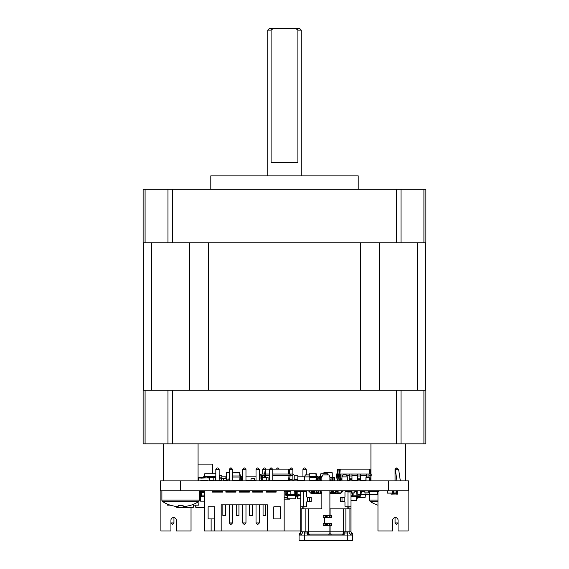 <?xml version="1.0" encoding="UTF-8"?>
<svg xmlns="http://www.w3.org/2000/svg" width="569" height="569" viewBox="0 0 569 569"><rect width="100%" height="100%" fill="white"/><g stroke="black" fill="none" stroke-linecap="round" stroke-linejoin="round"><path stroke-width="0.85" d="M295.738 28.45L299.579 28.45L301.25 30.129L297.9 30.129L295.738 28.45L273.262 28.45L271.1 30.129L267.75 30.129L267.75 175.857M267.75 30.129L269.422 28.45L273.262 28.45M210.8 189.257L210.8 175.857L358.2 175.857L358.2 189.257M271.1 30.129L271.1 162.457L297.9 162.457L297.9 30.129M145.088 189.257L143.125 189.257L143.125 242.856L425.875 242.856L425.875 189.257L145.088 189.257L145.088 242.856M423.912 443.863L425.875 443.863L425.875 390.256L423.912 390.256L423.912 443.863L401.038 443.863L401.038 390.256L423.912 390.256M145.088 443.863L145.088 390.256L143.125 390.256L143.125 443.863L401.038 443.863M145.088 390.256L401.038 390.256M143.793 242.856L143.793 390.256M425.207 390.256L425.207 242.856M328.512 523.601A1.543 1.543 -1.9 0 0 327.78 523.807L326.741 524.405A1.337 1.337 1.2 0 1 324.785 523.601L331.435 523.601L331.435 525.45L330.091 525.45L330.091 534.383A1.003 0.839 0 0 0 330.497 535.059M348.854 506.844L348.854 508.85L330.091 508.85L330.091 515.699L331.435 515.699L331.435 517.555L324.785 517.555A1.337 1.337 -179.2 0 0 324.735 517.911L324.735 523.245A1.337 1.337 179.1 0 0 324.785 523.601M330.091 515.699L330.091 516.012A1.543 1.543 0.7 0 1 328.562 517.555M328.541 517.555A1.543 1.543 -2.4 0 1 327.78 517.349L326.741 516.752A1.337 1.337 0.3 0 0 324.785 517.555M329.494 535.059A1.003 0.839 -0 0 0 329.892 534.383L329.892 525.137A1.337 1.337 0.1 0 0 327.886 523.978L326.848 524.582A1.543 1.543 0.4 0 1 324.572 523.601A1.543 1.543 1.2 0 1 324.536 523.245L324.536 517.911A1.543 1.543 -1.3 0 1 324.572 517.555A1.543 1.543 -0.4 0 1 326.848 516.574L327.886 517.171A1.337 1.337 -0 0 0 329.892 516.012L329.892 490.763M294.216 490.763L294.216 494.112L290.866 494.112L290.866 490.763M180.65 490.763L160.55 490.763L160.55 480.876L408.45 480.876L408.45 490.763L180.65 490.763L180.65 480.876M285.674 490.763L285.674 491.239M287.679 490.763L287.679 491.431M290.026 490.763L290.026 491.431M287.708 491.431L287.48 494.617L286.847 494.617L287.295 491.431L290.866 491.431M294.216 491.431L295.78 491.431L296.229 494.617L295.588 494.617L295.368 491.431M299.913 490.763L299.913 491.765L298.569 491.765A0.669 0.669 0 0 0 297.9 492.434L297.9 493.942A1.679 1.679 0 0 1 296.229 495.62L295.588 495.62L295.588 494.617L287.48 494.617L287.48 495.62L286.847 495.62L286.847 494.617A0.669 0.669 0 0 1 286.179 493.942L286.179 492.434A1.679 1.679 0 0 0 284.55 490.763M286.847 494.617A0.669 0.669 0 0 1 286.179 493.942L286.179 492.434M298.234 494.112L298.234 496.118L295.987 496.118L296.229 494.617A0.669 0.669 0 0 0 296.897 493.942L296.897 492.434A1.679 1.679 0 0 1 298.526 490.763M295.588 495.62L287.48 495.62M284.166 491.765L284.5 491.765A0.669 0.669 0 0 1 285.169 492.434L285.169 493.942A1.679 1.679 0 0 0 286.847 495.62M284.5 491.765A0.669 0.669 0 0 1 285.169 492.434L285.169 493.942M287.565 495.62L287.786 498.8L287.011 495.62M296.058 495.62L295.61 498.8L295.503 495.62M295.283 498.8L287.786 498.8M377.574 490.763L377.631 491.63L378.975 491.63L378.975 490.763M369.651 490.763L369.594 491.63L377.631 491.63L377.439 494.447L369.786 494.447L369.594 491.63L368.25 491.63L368.25 490.763M238.269 480.2L238.269 480.876M236.868 480.876L236.917 480.2M227.55 480.876L227.55 479.866L228.887 479.866L229.222 477.192M167.186 504.02L167.265 505.165L170.188 505.165M193.375 505.165L198.716 505.165L198.994 501.275M199.769 497.178L199.406 497.178L199.769 497.178A0.982 0.982 0 0 0 199.961 497.157M276.121 490.962L273.447 490.962L273.447 491.431M273.447 490.763L272.771 490.962M294.216 490.962L296.229 490.763M296.563 490.962L296.229 494.617M332.239 472.768L332.239 477.526L331.969 472.498L324.131 472.498L331.969 472.498M323.861 472.768L323.861 473.842L324.131 472.498M239.947 480.876L238.269 480.606M232.572 472.768L239.947 472.498L237.266 472.832M239.947 480.2L239.947 480.606M229.222 472.498L226.54 472.498L226.54 480.876M212.472 464.389L212.472 473.842L212.209 464.126L198.069 464.126L212.209 464.126M397.71 490.898L397.731 494.112L396.394 494.112L396.394 490.898L393.691 490.898M397.731 493.977L391.031 494.112L392.375 494.112L392.375 490.898M391.031 493.977L391.031 493.11M235.922 490.898L233.582 491.033M233.582 490.763L232.572 490.898M297.893 494.112L300.745 494.112L297.893 494.112M318.668 493.316L318.668 490.898L318 490.898M314.65 493.316L314.65 490.763M320.013 490.763L318.668 490.763M313.313 490.763L314.65 490.898M313.313 493.316L313.313 490.898M320.013 490.898L320.013 493.316M392.155 490.763L388.136 490.763M393.499 490.763L393.478 493.11L387.247 493.11L387.226 490.763M311.634 480.641L309.792 480.641L311.855 480.876M223.411 480.876L223.425 478.529L226.54 478.529M224.535 480.641L226.54 480.641L224.314 480.876M357.197 491.132L354.85 491.132L357.197 491.132M357.915 494.447L360.213 494.447M360.881 494.447L368.925 494.447L368.925 494.077A0.37 0.37 0 0 0 369.288 494.447A0.37 0.37 0 0 1 368.925 494.077M369.786 494.447L369.288 494.447L369.786 494.447M364.231 480.641L362.339 480.876M352.958 480.876L353.178 480.2M209.456 478.159L209.456 480.57L209.456 478.159L207.749 477.86L209.157 477.86M207.45 477.86L200.75 478.159M199.036 477.86L200.444 477.86L198.737 478.159L198.737 480.57L198.737 478.159M200.466 480.876L207.728 480.876M200.75 480.57L207.45 480.57M341.023 493.11L338.1 493.11L338.1 490.997L337.218 490.763M341.45 492.676L341.67 490.763M260.047 478.529L259.372 478.529M221.853 478.764L224.535 478.529M317.836 476.85L318.334 477.256A0.405 0.405 0 0 1 318.74 476.85L318.839 476.85M297.836 476.85L304.458 476.85M316.997 480.471L312.978 480.471M304.436 480.471L297.9 480.471M261.384 476.85L262.992 476.85A0.405 0.405 0 0 1 263.397 477.256L263.397 477.654M259.372 477.256A0.405 0.405 0 0 1 259.777 476.85L260.047 476.85M221.853 476.85L224.805 476.85A0.405 0.405 0 0 1 225.203 477.256L225.203 476.85L226.54 476.85M242.067 476.85L242.622 476.85M245.972 476.85L256.022 476.85M256.022 480.471L254.35 480.471M251 480.471L245.972 480.471M241.284 480.471L239.947 480.471M296.776 490.763L296.897 493.11M364.9 492.875L368.25 492.875L364.9 493.11L364.9 491.431L361.55 491.431M368.25 492.875L368.25 491.63M215.153 480.876L215.153 477.526L213.816 477.526L213.816 476.516L209.456 476.516L209.456 477.526M207.116 477.526L208.453 477.86M213.816 480.876L213.816 477.526L211.469 477.526M209.79 480.876L209.79 477.526L208.453 477.526M209.406 480.741L215.153 480.741M215.153 477.654L208.453 477.654M200.281 477.526L199.406 477.526L200.416 477.654M332.403 480.876L332.403 477.526L329.892 477.654M331.066 480.876L331.066 477.654L333.078 477.654L333.078 480.876M330.518 480.876A1.679 1.679 90 0 1 329.892 480.734L329.906 480.741M330.731 480.741L334.416 480.876M320.347 480.741L320.347 480.2L320.226 480.876M317.118 480.876L317.04 477.555M316.997 480.741L316.997 477.654M334.416 477.654L333.078 477.526L334.416 477.654L334.416 480.741M369.26 480.741L369.26 477.654L369.139 480.876M366.031 480.876L366.038 477.526L369.26 477.654M366.038 477.526L369.125 477.526M365.91 480.741L365.91 477.654M272.771 480.741L276.463 480.876M277.8 480.2L277.8 480.741L276.463 480.741L276.463 480.2M283.163 480.876L285.503 480.876M283.163 480.2L283.163 480.741L281.819 480.876M281.819 480.2L281.819 480.741L277.8 480.876M268.084 480.876L268.084 477.526L261.384 477.526L261.384 480.876M266.747 480.876L266.747 477.654L268.084 477.654M262.722 480.876L262.722 477.654L261.384 477.654M261.384 480.741L268.084 480.741M286.847 480.876L283.163 480.741M286.847 480.2L286.847 480.741M285.503 480.2L285.503 480.741L283.326 480.876M204.769 480.876L203.425 480.876M198.069 477.526L204.769 477.526L203.425 477.86M198.069 477.654L199.406 477.86M203.425 480.57L200.701 480.741M202.223 477.526L203.425 477.526L202.087 477.654M339.444 480.2L339.444 480.741L338.1 480.876M338.1 480.741L338.1 477.654L338.804 477.654M338.783 477.526L338.1 477.654M340.717 480.741L339.444 480.876M219.84 477.86L219.84 475.712L219.172 475.712L221.853 475.513L219.84 475.513L221.853 475.513L221.853 480.876M193.375 507.242L193.375 504.326L193.111 507.512L176.895 507.512L176.625 506.51L176.625 507.242M193.111 507.512L176.895 507.512M191.433 507.512L191.035 507.512L191.433 507.512M195.992 507.512L204.435 507.512L195.992 507.512L195.722 505.165L195.722 507.242M260.047 491.033L259.372 491.033M289.756 499.134L284.166 499.134L290.026 498.871M239.272 491.033L239.442 491.431L239.691 490.763M338.434 477.526L338.498 475.712M349.16 480.876L347.31 480.67M349.16 480.2L349.16 480.67M219.84 475.712L221.853 475.712M219.84 475.513L221.853 475.513M242.287 479.198A0.669 0.669 -90 0 0 242.622 479.781A0.669 0.669 -90 0 1 242.287 479.198L242.287 477.69A1.679 1.679 90 0 0 240.616 476.018L240.168 480.2L239.755 480.2L239.976 477.021L240.616 477.021A0.669 0.669 -90 0 1 241.284 477.69L241.284 480.876M254.35 478.764L251 478.764L254.35 478.529L254.35 480.876M251 478.764L251 480.876M314.65 493.11L316.328 493.11M341.45 490.763L338.1 490.763M351.5 492.875L354.85 492.875L351.5 493.11L351.5 490.763M354.85 492.875L354.85 490.763M396.394 490.997L393.712 490.997L396.607 490.763M396.394 492.875L392.141 493.11M397.731 490.997L397.731 492.875L397.518 490.763M361.55 490.763L361.55 493.11L360.547 493.11M310.724 493.11L311.3 493.11L311.3 490.763M298.903 494.617L298.234 494.617M298.903 494.112L298.903 495.62L298.234 495.62M298.903 495.62L300.745 495.62M311.634 490.763L311.634 493.316M300.745 498.8L297.502 498.8L297.317 496.118M311.634 491.765L312.153 491.765M297.502 498.8L296.798 496.118M355.725 480.876L355.725 480.2M364.231 480.876L364.231 480.2M337.986 480.2L337.602 475.343L336.428 475.343L337.197 480.2L338.1 480.2M336.428 475.343L336.428 474.005L337.602 474.005L337.602 475.343L340.717 475.343M337.602 474.005L340.717 474.005L340.717 476.018L342.396 476.018M336.926 474.005L337.702 469.148L338.235 469.148L337.851 474.005M338.939 474.005L339.707 469.148L338.235 469.148M235.922 491.033L232.572 491.033M361.215 480.2L361.215 480.876M355.86 480.2L355.86 480.876M219.172 477.86L221.185 477.86L221.185 480.876M300.745 530.962L284.166 530.962L284.166 490.763M284.166 530.962L214.485 530.962L214.819 506.844L208.119 506.844L208.119 518.9L211.135 518.9L211.135 530.962L204.435 530.962L204.435 490.763M267.416 530.962L267.416 504.831L221.185 504.831L221.185 530.962M276.121 490.763L276.121 492.1L266.072 492.1L266.072 490.763M262.722 490.763L262.722 492.1L252.672 492.1L252.672 490.763M249.322 490.763L249.322 492.1L239.272 492.1L239.272 490.763M235.922 490.763L235.922 492.1L225.872 492.1L225.872 490.763M222.522 490.763L222.522 492.1L212.472 492.1L212.472 490.763M280.481 506.844L273.781 506.844L273.781 518.9L280.481 518.9L280.481 506.844M266.072 491.431L276.121 491.431M252.672 491.431L262.722 491.431M239.272 491.431L249.322 491.431M225.872 491.431L235.922 491.431M212.472 491.431L222.522 491.431M211.135 518.9L214.485 518.9M263.063 504.831L263.063 515.55L265.737 515.55L265.737 504.831M249.656 504.831L249.656 515.55L252.337 515.55L252.337 504.831M236.256 504.831L236.256 515.55L238.937 515.55L238.937 504.831M222.856 504.831L222.856 515.55L225.537 515.55L225.537 504.831M214.485 530.962L211.135 530.962M245.972 504.831L245.972 522.925L242.622 522.925L242.622 504.831M259.372 504.831L259.372 522.925L256.022 522.925L256.022 504.831M269.422 491.431L269.422 490.763M272.771 490.763L272.771 491.431M256.022 491.431L256.022 490.763M242.622 491.431L242.622 490.763M245.972 490.763L245.972 491.431M215.822 491.431L215.822 490.763M219.172 490.763L219.172 491.431M242.622 522.925L243.966 524.262L244.634 524.262L245.972 522.925M232.572 504.831L232.572 522.925L229.222 522.925L229.222 504.831M256.022 522.925L257.366 524.262L258.034 524.262L259.372 522.925M259.372 490.763L259.372 491.431M229.222 491.431L229.222 490.763M232.572 491.431L232.572 490.763M232.572 522.925L231.234 524.262L230.566 524.262L229.222 522.925M271.434 467.981L270.766 467.981L269.443 469.304L272.771 469.318L271.434 467.981M269.422 480.876L269.443 469.304M269.422 480.713L272.771 480.713L272.771 469.318M258.034 467.981L257.366 467.981L256.022 469.318L259.372 469.318L258.034 467.981M256.022 480.876L256.022 469.318M259.372 469.318L259.372 480.876M244.634 467.981L243.966 467.981L242.622 469.318L245.972 469.318L244.634 467.981M242.622 480.876L242.622 469.318M245.972 469.318L245.972 480.876M231.234 467.981L230.566 467.981L229.222 469.318L232.572 469.318L231.234 467.981M229.222 480.876L229.222 469.318M232.572 480.876L232.572 469.318M215.822 480.876L215.822 469.318L219.157 469.304L219.172 480.876M219.172 480.713L215.822 480.713M215.822 469.318L217.166 467.981L217.835 467.981L219.172 469.318M377.965 491.63L377.965 530.962L392.71 530.962L392.71 520.244A2.681 2.681 0 0 1 395.391 517.562A2.681 2.681 0 0 1 398.065 520.244L398.065 530.962L408.115 530.962L408.115 490.763M398.065 523.26L396.394 524.262L395.05 522.925L395.05 517.584A2.681 2.681 0 0 0 392.71 520.244M408.115 518.9L408.115 530.962M395.05 522.925L398.065 522.925M395.05 469.318L396.394 467.981L398.613 469.304L395.05 469.318L395.05 480.876M396.394 467.981L395.263 469.318L396.984 480.876M400.334 480.876L398.613 469.304M300.66 535.059L299.237 534.113L300.745 531.837L300.745 490.763M351.002 490.763L351.002 531.837L352.844 533.871L351.535 535.059M341.955 490.763L341.955 492.178M309.792 492.178L309.792 490.763M308.882 535.059A1.003 0.839 0 0 1 308.476 534.383L308.476 531.837L300.745 531.837L300.745 508.793L302.758 508.793L302.758 506.844M300.745 491.637L300.745 506.844L300.745 491.637L306.108 491.637A0.669 0.669 0.7 0 1 306.776 492.306L306.776 496.73A0.669 0.669 0.1 0 0 307.445 497.398L311.2 497.398L311.2 501.417L309.735 501.417L309.735 497.398M304.436 531.837L304.436 534.383A1.003 0.839 180 0 0 304.835 535.059M346.912 535.059A1.003 0.839 180 0 0 347.31 534.383L347.31 531.837M342.012 497.398L344.302 497.398A0.669 0.669 0.5 0 0 344.97 496.73L344.97 492.306A0.669 0.669 177.5 0 1 345.639 491.637L351.002 491.637L351.002 506.844L345.639 506.844A0.669 0.669 -0.3 0 1 344.97 506.168L344.97 502.086A0.669 0.669 -1.2 0 0 344.302 501.417L340.547 501.417L340.547 497.398L342.012 497.398L342.012 501.417M348.854 508.85L351.002 508.793L351.002 531.837L343.271 531.837L343.271 534.383A1.003 0.839 0 0 1 342.865 535.059M308.384 490.763L310.93 493.316L321.855 493.316M329.892 493.316L340.817 493.316L343.37 490.763M351.002 508.793L348.989 508.85M300.745 506.844L303.761 506.844L303.761 491.637M309.735 501.417L307.445 501.417A0.669 0.669 1.2 0 0 306.776 502.086L306.776 506.168A0.669 0.669 -179.1 0 1 306.108 506.844L303.761 506.844M303.896 506.844L303.896 508.85L300.745 508.793M348.953 508.85L348.989 506.844M348.854 490.763L348.854 491.637M333.747 490.763L333.747 493.316M335.418 493.316L335.418 490.763M331.066 493.316L331.066 490.763M320.681 490.763L320.681 493.316M316.328 490.763L316.328 493.316M318 493.316L318 490.763M302.893 508.85L302.893 506.844M302.893 491.637L302.893 490.763M344.131 535.059L344.131 531.837L345.874 531.837L345.874 508.85M305.873 508.85L305.873 531.837L307.616 531.837L307.616 535.059M302.758 531.837A2.013 2.013 -2.2 0 1 302.423 532.954L301.029 535.059M351.201 535.059L349.508 533.189A2.013 2.013 -0.1 0 1 348.989 531.837M348.989 492.306L349.658 491.637M347.851 508.85L347.851 506.844M347.851 491.637L347.851 490.763M303.896 490.763L303.896 491.637M321.855 490.763L321.855 507.847A1.003 1.003 -0.5 0 1 320.845 508.85L303.896 508.85M347.31 535.059L347.31 540.55L352.673 540.55L352.673 535.059L299.074 535.059L299.074 540.55L304.436 540.55L304.436 535.059M328.598 523.601A1.543 1.543 -0.2 0 1 330.091 525.137L330.091 525.45M347.31 540.55L304.436 540.55M308.476 533.274A1.003 0.839 180 0 0 309.479 534.113L328.889 534.113A1.003 0.839 0 0 0 329.892 533.274M330.091 533.274A1.003 0.839 -0 0 0 331.101 534.113L342.268 534.113A1.003 0.839 0 0 0 343.271 533.274M324.572 517.555L323.192 517.555L323.192 515.699L329.892 515.699M329.892 525.45L323.192 525.45L323.192 523.601L324.572 523.601M308.476 508.85L308.476 531.837L329.892 531.837M330.091 531.837L343.271 531.837L343.271 508.85M341.955 476.9L342.958 474.887L346.308 474.887L347.31 476.9L341.955 476.9L341.955 480.876M347.31 476.9L347.31 480.876M308.789 474.887L309.792 476.9L304.436 476.9L305.439 474.887L308.789 474.887M304.436 480.876L304.436 476.9M309.792 480.876L309.792 476.9M329.892 480.876L329.892 476.9L328.889 474.887L322.858 474.887L321.855 476.9L321.855 480.876M265.901 469.148L264.734 467.981L264.066 467.981L262.743 469.304L265.31 469.304M262.722 469.318L262.722 474.005M262.722 475.343L262.722 476.85M279.301 469.148L278.134 467.981L277.466 467.981L276.299 469.148M291.534 467.981L290.866 467.981L289.529 469.318L292.879 469.318L291.534 467.981M289.529 472.946L289.529 469.318M292.879 469.318L292.879 475.712M302.928 480.876L304.436 480.713M302.928 476.85L302.943 469.304L306.257 469.304L306.278 474.887M306.257 469.304L304.934 467.981L304.266 467.981L302.943 469.304M170.935 523.26L172.606 524.262L173.95 522.925L173.95 517.584A2.681 2.681 0 0 1 176.29 520.244L176.29 530.962L191.035 530.962L191.035 507.512M176.29 520.244A2.681 2.681 0 0 0 173.609 517.562A2.681 2.681 0 0 0 170.935 520.244L170.935 530.962L160.885 530.962L160.885 490.763M160.885 530.962L160.885 518.9M173.95 522.925L170.935 522.925M297.836 479.532L297.9 480.876M287.679 480.876L287.679 480.2M292.039 480.876L292.039 479.532L290.026 479.532L290.026 480.876M290.14 475.712L292.8 475.712M294.194 475.712L297.836 475.712L297.836 480.741L297.231 480.741M292.039 480.741L294.166 480.741M287.679 480.741L290.026 480.741M248.589 490.763L248.589 491.431M253.411 490.763L253.411 491.431M272.771 480.2L289.429 480.2L290.197 475.343L292.203 475.343A0.669 0.669 0 0 1 292.879 476.018L292.879 478.863A2.013 2.013 0 0 0 294.834 480.876M297.231 480.876L297.231 479.532L294.884 479.532A0.669 0.669 0 0 1 294.216 478.863L294.216 476.018A2.013 2.013 0 0 0 292.203 474.005L290.197 474.005L290.197 475.343L289.024 475.343L288.639 480.2M261.384 478.863A2.013 2.013 0 0 1 259.428 480.876M294.884 479.532A0.669 0.669 0 0 1 294.216 478.863A0.669 0.669 0 0 0 294.884 479.532A0.669 0.669 0 0 1 294.216 478.863L294.216 476.018M292.203 475.343A0.669 0.669 0 0 1 292.879 476.018A0.669 0.669 0 0 0 292.203 475.343A0.669 0.669 0 0 1 292.879 476.018L292.879 478.863M261.384 476.018L261.384 477.526L261.384 476.018A0.669 0.669 0 0 1 262.053 475.343A0.669 0.669 0 0 0 261.384 476.018A0.669 0.669 0 0 1 262.053 475.343A0.669 0.669 0 0 0 261.384 476.018M260.047 476.018L260.047 478.863A0.669 0.669 0 0 1 259.372 479.532A0.669 0.669 0 0 0 260.047 478.863A0.669 0.669 0 0 1 259.372 479.532A0.669 0.669 0 0 0 260.047 478.863L260.047 476.018A2.013 2.013 0 0 1 262.053 474.005L269.422 474.005M262.053 475.343L269.422 475.343M268.084 480.2L269.422 480.2M272.771 475.343L289.024 475.343L289.024 474.005L290.197 474.005M265.417 477.654L265.239 474.005M264.429 477.654L264.066 474.005M272.771 474.005L289.024 474.005M265.488 474.005L265.872 469.148L269.599 469.148M272.601 469.148L288.383 469.148L288.775 474.005M264.564 474.005L265.339 469.148L265.872 469.148M288.383 469.148L288.924 469.148L289.692 474.005M287.267 491.602L285.951 491.602M290.026 491.097L287.679 491.097M276.121 491.097L274.45 491.431M284.166 497.462L287.274 497.462M313.313 491.431L312.225 491.431L311.826 493.316M357.197 491.431L354.85 491.431M351.5 491.431L351.002 491.431M341.955 491.431L341.45 491.431M338.1 491.431L337.161 491.431L337.161 493.316M335.689 490.763L335.418 491.431M320.681 491.431L320.411 493.316M312.936 491.431L312.737 493.316M352.439 495.784L351.002 495.784M356.564 491.431L357.026 495.784L353.911 495.784M357.844 494.112L358.2 495.784L357.026 495.784L357.026 496.46L351.002 496.46M359.544 495.784A0.669 0.669 -90 0 0 360.213 495.115A0.669 0.669 -90 0 1 359.544 495.784A0.669 0.669 -90 0 0 360.213 495.115A0.669 0.669 -90 0 1 359.544 495.784A0.669 0.669 -90 0 0 360.213 495.115A0.669 0.669 -90 0 1 359.544 495.784A0.669 0.669 -90 0 0 360.213 495.115A0.669 0.669 -90 0 1 359.544 495.784A0.669 0.669 -90 0 0 360.213 495.115A0.669 0.669 -90 0 1 359.544 495.784A0.669 0.669 -90 0 0 360.213 495.115A0.669 0.669 -90 0 1 359.544 495.784L357.026 496.46M360.881 495.115L360.881 493.11L360.881 495.115A1.337 1.337 90 0 1 359.544 496.46L358.2 496.46M320.411 490.763L320.013 491.431M337.161 490.763L337.161 491.431L335.689 491.431L335.689 493.316M352.439 493.11L352.439 496.46M353.911 493.11L353.911 496.46M360.213 495.115L360.213 494.112M364.9 490.763L364.9 491.431M356.777 496.46L356.5 500.812L357.702 496.46M340.717 480.876L340.717 476.018M341.955 479.532L340.717 479.532M349.224 480.876L349.224 474.005L340.717 474.005M351.969 480.876L351.969 479.532L349.224 479.532M357.73 480.876L357.73 474.005L349.224 474.005M360.483 480.876L360.483 479.532L357.73 479.532M343.463 474.887L343.463 474.005M351.969 479.532L351.969 474.005M360.483 479.532L360.483 474.005L366.244 474.005L366.244 476.018L368.989 476.018L368.989 474.005L371.265 474.005L370.497 480.2L369.708 480.2L370.092 475.343L371.265 475.343M366.244 477.526L366.244 476.018M368.989 477.526L368.989 476.018M338.434 474.005L339.202 480.2L340.717 480.2M347.31 480.2L349.224 480.2M351.969 480.2L357.73 480.2M360.483 480.2L365.91 480.2M369.26 480.2L369.708 480.2M368.989 475.343L370.092 475.343L370.092 474.005M360.483 475.343L366.244 475.343M351.969 475.343L357.73 475.343M346.535 475.343L349.224 475.343M339.992 480.2L339.608 474.005M360.483 474.005L357.73 474.005M368.989 474.005L366.244 474.005M370.768 474.005L369.992 469.148L369.459 469.148L369.843 474.005M339.707 469.148L340.248 469.148L339.857 474.005M369.459 469.148L340.248 469.148M253.682 490.763L253.682 491.431M266.413 490.763L266.413 491.431M260.047 491.431L260.047 490.763M201.419 491.431L200.352 491.431L199.74 496.794L200.38 496.794L200.38 495.784L199.74 495.784M200.686 491.431L200.38 495.784L201.419 495.784M201.419 490.763L201.419 496.794L200.38 496.794M201.419 496.794L204.435 496.794M214.15 490.763L214.15 491.431M199.911 496.794L200.523 501.147L200.466 496.794M204.435 501.147L200.772 501.147M201.419 491.765L204.435 491.765M309.792 480.2L316.449 480.2L316.826 477.526A0.669 0.669 -90 0 1 317.495 478.195L317.495 479.198A1.679 1.679 90 0 0 317.63 479.852M318.334 480.649A1.679 1.679 90 0 0 319.124 480.876M319.344 480.876L319.173 479.866A0.669 0.669 -90 0 1 319.038 479.852A0.669 0.669 -90 0 0 319.173 479.866M318.334 477.462A1.679 1.679 90 0 0 316.826 476.516L316.826 477.526A0.669 0.669 -90 0 1 317.495 478.195L317.495 479.198M316.001 480.2L316.193 477.526L316.826 477.526M309.792 477.526L316.193 477.526L316.193 476.516L316.826 476.516M309.6 476.516L316.193 476.516M316.663 476.516L316.286 473.842L315.923 473.842L316.108 476.516M309.223 475.762L309.358 473.842L315.923 473.842M308.839 474.987L309.358 473.842M240.616 477.021A0.669 0.669 -90 0 1 241.284 477.69L241.284 479.198A1.679 1.679 90 0 0 242.622 480.841M239.755 480.2L232.572 480.2M232.572 477.021L239.976 477.021L239.976 476.018L240.616 476.018M232.572 476.018L239.976 476.018M239.89 476.018L239.67 472.832L240.445 476.018M232.572 472.832L239.67 472.832M215.822 479.866L215.153 479.866M205.103 477.86L205.103 476.516L204.399 476.516L204.399 477.526M207.116 477.86L207.116 476.516L209.456 476.516M211.469 477.654L211.469 476.516M204.399 476.516L203.766 476.516L203.766 477.526M207.116 476.516L205.103 476.516M215.822 476.516L213.816 476.516M204.484 476.516L204.669 473.842L203.93 476.516M204.669 473.842L215.822 473.842M331.4 490.763L331.4 493.316M333.413 490.763L333.413 493.316M331.4 491.765L333.413 491.765M321.855 480.2L320.219 480.2L319.842 477.526A0.669 0.669 -90 0 0 319.173 478.195L319.173 479.198A1.679 1.679 -90 0 1 317.545 480.876M317.331 480.876L317.495 479.866A0.669 0.669 90 0 0 318.171 479.198L318.171 478.195A1.679 1.679 -90 0 1 319.842 476.516L322.047 476.516M330.731 480.876L330.561 479.866A0.669 0.669 -90 0 1 329.892 479.198A0.669 0.669 -90 0 0 330.561 479.866M318.171 479.198L318.171 478.195L318.171 479.198A0.669 0.669 90 0 1 317.495 479.866A0.669 0.669 90 0 0 318.171 479.198M320.667 480.2L320.482 477.526L321.855 477.526M319.842 476.516L319.842 477.526L320.482 477.526L320.482 476.516M327.822 474.887L327.673 473.842L327.381 474.887M320.56 476.516L320.752 473.842L327.31 473.842M320.013 476.516L320.752 473.842M357.439 497.683L365.056 497.683L365.454 494.447M360.547 490.763L360.547 494.112L357.197 494.112L357.197 490.763M198.069 443.863L198.069 480.876M405.775 443.863L405.775 480.876M377.965 501.645L370.433 501.645A1.807 1.807 0 0 1 369.594 500.115L369.594 494.447M189.399 505.677A33.5 33.5 0 0 0 198.567 501.645L162.727 501.645A1.807 1.807 0 0 1 161.888 500.115L161.888 490.763M171.852 505.67L171.895 505.585A33.407 33.407 0 0 0 176.867 506.538L178.168 506.538L178.168 505.585A32.853 29.403 -0 0 0 183.126 505.585L183.126 506.538L183.126 505.585M184.434 506.538A33.407 33.407 0 0 0 189.399 505.585A33.407 33.407 0 0 1 184.434 506.538L183.126 506.538M176.867 506.538A33.407 33.407 0 0 1 171.895 505.585M167.962 242.856L167.962 189.257M172.706 189.257L172.706 242.856M396.294 242.856L396.294 189.257M401.038 189.257L401.038 242.856M423.912 242.856L423.912 189.257M396.294 390.256L396.294 443.863M172.706 443.863L172.706 390.256M167.962 390.256L167.962 443.863M151.646 390.256L151.646 242.856M189.548 390.256L189.548 242.856M208.496 390.256L208.496 242.856M360.504 390.256L360.504 242.856M379.452 390.256L379.452 242.856M417.354 390.256L417.354 242.856M273.447 491.161L274.45 491.161M298.234 495.919L296.015 495.919M227.55 480.606L226.54 480.606M226.54 472.768L229.222 472.768M396.394 493.842L392.375 493.842M318 491.033L318.668 491.033M388.35 490.763L388.35 480.876M260.047 478.764L259.372 478.764M364.9 490.997L368.25 490.997M213.816 480.606L209.79 480.606M213.816 477.789L209.79 477.789M331.066 477.789L329.892 477.789M333.078 480.606L332.403 480.606M332.403 477.789L333.078 477.789M281.819 480.606L277.8 480.606M266.747 480.606L262.722 480.606M266.747 477.789L262.722 477.789M285.503 480.606L283.163 480.606M198.787 480.741L198.069 480.741M203.425 480.606L200.743 480.606M199.406 477.789L203.425 477.789M340.717 480.606L339.444 480.606M259.372 491.296L260.047 491.296M221.185 480.67L221.853 480.67M219.84 475.919L219.172 475.919M242.102 480.641L241.284 480.641M254.35 480.641L251 480.641M314.65 490.997L316.328 490.997M314.65 492.875L316.328 492.875M338.1 492.875L341.258 492.875M351.5 490.997L354.85 490.997M361.55 492.875L360.547 492.875M360.547 490.997L361.55 490.997M309.792 490.997L311.3 490.997M310.489 492.875L311.3 492.875M311.634 492.434L312.011 492.434M232.572 491.296L235.922 491.296M361.215 480.57L360.483 480.57M357.73 480.57L355.86 480.57M221.185 480.57L219.172 480.57M221.185 478.159L219.172 478.159M304.436 532.954L307.616 532.954M344.131 532.954L347.31 532.954M301.826 531.837L301.826 508.85M349.921 508.85L349.921 531.837M347.986 491.637L347.986 506.844M335.418 492.647L333.747 492.647M331.066 492.647L329.892 492.647M321.855 492.647L320.681 492.647M318 492.647L316.328 492.647M301.47 534.383L299.799 533.274M307.609 501.417L307.609 497.398M352.168 533.132L350.675 534.476M344.138 497.398L344.138 501.417M328.889 534.113L328.889 535.059M309.479 534.113L309.479 535.059M342.268 534.113L342.268 535.059M331.101 534.113L331.101 535.059M320.013 492.1L320.411 492.1M335.689 492.1L337.161 492.1M353.911 495.115L352.439 495.115M356.343 500.549L351.002 500.549M357.73 476.018L360.483 476.018M360.483 478.863L357.73 478.863M349.224 476.018L351.969 476.018M351.969 478.863L349.224 478.863M341.955 478.863L340.717 478.863M204.435 495.115L201.419 495.115M201.419 492.434L204.435 492.434M215.153 478.195L215.822 478.195M215.822 479.198L215.153 479.198M331.4 492.434L333.413 492.434M377.965 500.115L369.594 500.115M198.567 501.645L199.406 500.115L161.888 500.115M301.25 30.129L301.25 175.857M163.225 480.876L163.225 443.863M370.931 480.876L370.931 477.462M370.931 474.005L370.931 443.863M370.433 501.645A33.5 33.5 0 0 0 377.965 505.194M199.406 490.763L199.406 500.115M162.727 501.645A33.5 33.5 0 0 0 171.895 505.677"/></g></svg>
